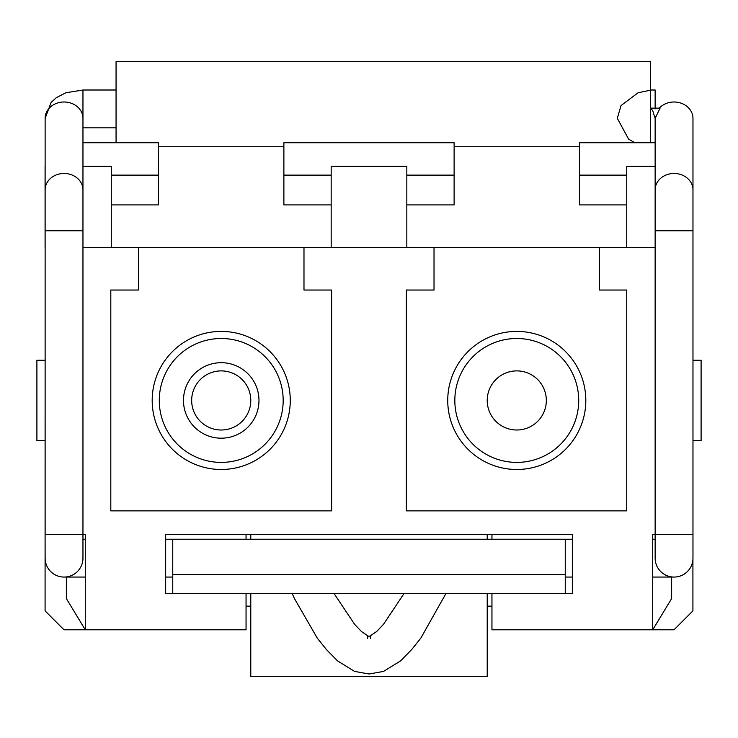 <?xml version="1.0" encoding="UTF-8"?>
<svg xmlns="http://www.w3.org/2000/svg" width="738" height="738" viewBox="0 0 738 738"><rect width="100%" height="100%" fill="white"/><g stroke="black" fill="none" stroke-linecap="round" stroke-linejoin="round"><path stroke-width="1.11" d="M165.663 539.238L565.243 539.238L565.243 593.62M572.337 534.506L572.337 593.62L165.663 593.62L165.663 534.506L572.337 534.506L491.951 534.506L491.951 539.238M172.757 593.62L172.757 574.699L565.243 574.699M172.757 539.238L172.757 574.699M692.917 559.552L692.917 610.88L674.006 629.791L652.724 629.791L652.724 534.506L655.141 534.506L655.141 558.149A18.911 18.911 0 0 0 674.052 577.061A18.911 18.911 0 0 0 692.973 558.149L692.973 534.506L652.724 534.506M85.276 577.061L66.365 577.061L66.365 598.583L85.276 629.791L63.994 629.791L45.083 610.88L45.129 247.47M165.663 534.506L246.049 534.506L246.049 539.238M246.049 593.62L246.049 629.791L85.276 629.791L85.276 534.506L45.083 534.506L45.129 558.149A18.911 18.911 0 0 0 64.049 577.061A18.911 18.911 0 0 0 82.96 558.149A18.911 18.911 0 0 1 64.049 577.061L66.365 577.061M45.083 440.641L36.9 440.641L36.9 360.255L45.083 360.255M655.141 142.729L579.431 142.729L579.431 175.137L626.719 175.137M45.129 166.373L45.129 142.729M82.96 142.729L158.569 142.729L158.569 204.915L111.281 204.915M655.141 247.47L406.832 247.47L406.832 166.373L331.168 166.373L331.168 247.47L138.476 247.47L138.476 290.034L110.811 290.034L110.811 510.862L331.639 510.862L331.639 290.034L303.982 290.034L303.982 247.47M434.018 247.47L434.018 290.034L406.361 290.034L406.361 510.862L626.719 510.862L626.719 290.034L599.524 290.034L599.524 247.47M626.719 247.47L626.719 166.373L655.141 166.373M626.719 204.915L579.431 204.915L579.431 175.137M692.973 360.255L701.1 360.255L701.1 440.641L692.973 440.641M250.782 606.147L246.049 606.147M491.951 606.147L487.218 606.147M82.96 166.373L111.281 166.373L111.281 247.47L138.476 247.47M491.951 593.62L491.951 629.791L652.724 629.791L671.635 598.583L671.635 577.061L674.052 577.061A18.911 18.911 0 0 1 655.141 558.149A18.911 18.911 0 0 0 674.052 577.061M331.168 247.47L406.832 247.47M82.96 247.47L111.281 247.47M85.276 534.506L82.96 534.506L82.96 558.149A18.911 18.911 0 0 1 64.049 577.061A18.911 18.911 0 0 1 45.129 558.149A18.911 18.911 0 0 0 64.049 577.061M331.168 175.137L283.881 175.137L283.881 142.729L454.119 142.729L454.119 175.137L406.832 175.137M283.881 175.137L283.881 204.915L331.168 204.915M454.119 175.137L454.119 204.915L406.832 204.915M111.281 175.137L158.569 175.137M45.083 166.373L45.083 247.47M658.969 108.495A18.911 16.384 0 0 1 680.076 102.85A18.911 16.384 0 0 1 692.973 118.375L692.973 189.841A18.911 16.384 180 0 0 674.052 173.467A18.911 16.384 180 0 0 655.141 189.841L655.141 118.375L660.058 108.145L650.224 108.145M116.06 142.729L116.06 61.632L650.409 61.632L650.409 142.729M655.141 117.287L655.141 116.161M650.409 90.008L655.141 90.008L655.141 108.92M82.96 119.427L82.96 127.831L116.06 127.831M82.96 118.375L82.96 90.008L65.95 92.748L56.365 97.637L51.125 102.444L45.129 118.375A18.911 16.384 -0 0 1 64.049 101.992A18.911 16.384 -0 0 1 82.96 118.375L82.96 189.841A18.911 16.384 180 0 0 64.049 173.467A18.911 16.384 180 0 0 45.129 189.841L45.129 230.791L82.96 230.791L82.96 534.506M652.724 577.061L671.635 577.061M290.265 401.168A69.04 69.04 0 0 0 187.332 340.301A69.04 69.04 0 0 0 186.087 459.875A69.04 69.04 0 0 0 290.265 401.168M283.171 401.094A61.946 61.946 0 0 0 221.87 338.502A61.946 61.946 0 0 0 159.279 399.802A61.946 61.946 0 0 0 220.579 462.394A61.946 61.946 0 0 0 283.171 401.094M258.973 400.448A37.749 37.749 0 0 1 202.35 433.132A37.749 37.749 0 0 1 202.35 367.755A37.749 37.749 0 0 1 258.973 400.448M447.735 400.31A69.04 69.04 0 0 0 551.175 460.309A69.04 69.04 0 0 0 551.415 340.725A69.04 69.04 0 0 0 447.735 400.31M454.829 400.319A61.946 61.946 0 0 0 516.646 462.394A61.946 61.946 0 0 0 578.721 400.568A61.946 61.946 0 0 0 516.895 338.502A61.946 61.946 0 0 0 454.829 400.319M546.332 400.503A29.557 29.557 0 0 1 501.941 426.01A29.557 29.557 0 0 1 502.052 374.821A29.557 29.557 0 0 1 546.332 400.503M250.782 400.448A29.557 29.557 0 0 0 221.225 370.891A29.557 29.557 0 0 0 191.668 400.448A29.557 29.557 0 0 0 221.225 430.005A29.557 29.557 0 0 0 250.782 400.448M487.218 593.62L487.218 676.368L250.782 676.368L250.782 593.62M487.218 534.506L487.218 539.238M250.782 534.506L250.782 539.238M655.141 189.841L655.141 230.791L692.973 230.791L692.973 534.506M579.431 146.751L454.119 146.751M283.881 146.751L158.569 146.751M45.129 118.375L45.129 189.841M650.409 90.202L638.093 92.757L621.018 105.589L617.309 118.311L628.591 139.15L634.892 142.729M650.409 108.255L652.632 110.442L655.141 118.375M692.973 189.841L692.973 230.791M82.96 189.841L82.96 230.791M82.96 90.008L116.06 90.008M655.141 230.791L655.141 534.506M45.129 230.791L45.129 534.506M85.276 539.238L82.96 539.238M165.663 577.061L172.757 577.061M334.111 593.62L354.683 624.413L361.435 631.497L368.105 636.018L367.496 638.361L368.105 636.018M403.99 593.62L383.419 624.413L376.666 631.497L369.996 636.018L370.614 638.361L370.347 636.156L367.755 636.156L367.496 638.361L367.755 636.156M445.89 593.62L420.854 638.093L411.684 649.56L400.596 660.879L383.52 671.405L369.055 674.006L354.581 671.405L337.506 660.879L326.427 649.56L317.248 638.093L294.453 598.583L292.22 593.62M369.996 636.018L370.614 638.361L370.347 636.156M572.337 539.238L565.243 539.238M572.337 577.061L565.243 577.061M652.724 539.238L655.141 539.238"/></g></svg>
